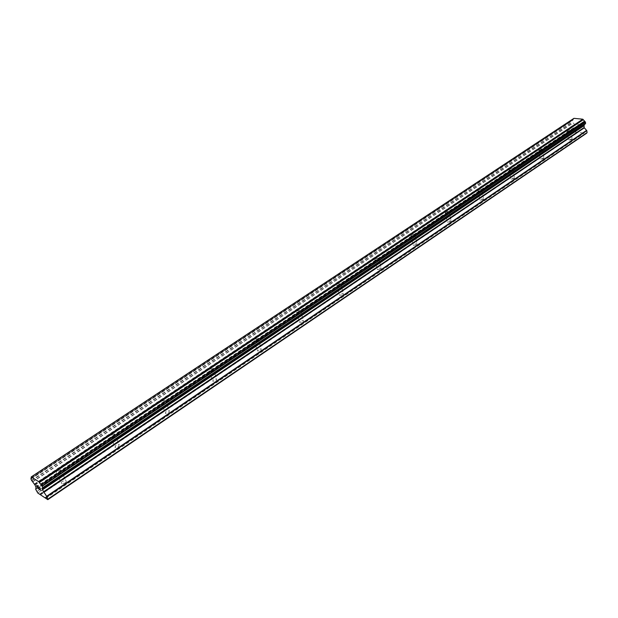 <?xml version="1.0" encoding="UTF-8"?>
<svg xmlns="http://www.w3.org/2000/svg" width="618" height="618" viewBox="0 0 618 618"><rect width="100%" height="100%" fill="white"/><g stroke="black" fill="none" stroke-linecap="round" stroke-linejoin="round"><path stroke-width="0.46" stroke-dasharray="3.09 2.32" d="M57.636 470.638L61.004 469.842C61.924 470.375 61.684 471.179 60.278 472.26L56.902 473.064C55.983 472.523 56.223 471.719 57.636 470.638M65.037 482.998C66.427 481.909 66.667 481.098 65.747 480.557L62.395 481.345C60.997 482.434 60.757 483.245 61.684 483.794L65.037 482.998M111.464 434.724L114.848 433.99L114.199 436.184L110.815 436.918L111.464 434.724M118.532 446.768L119.166 444.558L115.798 445.284L115.164 447.502L118.532 446.768M162.047 400.974L165.439 400.294L164.859 402.279L161.468 402.967L162.047 400.974M168.814 412.724L169.378 410.715L166.003 411.387L165.439 413.396L168.814 412.724M209.672 369.201L213.079 368.575L212.553 370.375L209.147 371.009L209.672 369.201M216.161 380.657L216.671 378.842L213.28 379.467L212.77 381.291L216.161 380.657M254.585 339.236L258 338.656L257.521 340.279L254.106 340.866L254.585 339.236M260.811 350.421L261.29 348.776L257.884 349.348L257.412 351.001L260.811 350.421M297.019 310.924L300.441 310.39L299.993 311.858L296.57 312.399L297.019 310.924M303.005 321.847L303.446 320.363L300.039 320.889L299.599 322.38L303.005 321.847M337.173 284.141L340.603 283.639L340.178 284.968L336.756 285.477L337.173 284.141M342.928 294.809L343.345 293.465L339.931 293.952L339.514 295.304L342.928 294.809M375.219 258.757L378.649 258.293L378.255 259.49L374.825 259.962L375.219 258.757M380.773 269.185L381.159 267.973L377.745 268.421L377.351 269.641L380.773 269.185M411.325 234.662L414.755 234.23L414.384 235.319L410.955 235.759L411.325 234.662M416.679 244.867L417.042 243.77L413.635 244.187L413.264 245.292L416.679 244.867M445.64 211.773L449.054 211.371L448.707 212.353L445.284 212.762L445.64 211.773M450.8 221.762L451.148 220.765L447.741 221.159L447.393 222.156L450.8 221.762M478.278 189.996L479.877 189.417L481.685 189.61L481.36 190.506L477.946 190.892L478.278 189.996M483.276 199.769L483.6 198.865L480.201 199.243L479.877 200.147L483.276 199.769M509.379 169.255L511.148 168.66L512.77 168.884L512.461 169.695L509.062 170.066L509.379 169.255M514.207 178.826L514.516 178.007L511.132 178.355L510.823 179.181L514.207 178.826M539.027 149.471L540.959 148.868L542.411 149.116L542.11 149.85L538.734 150.205L539.027 149.471M543.709 158.841L544.002 158.1L540.634 158.44L540.341 159.181L543.709 158.841M567.339 130.576L569.402 129.981L570.708 130.243L570.422 130.908L567.061 131.248L567.339 130.576M571.874 139.768L572.152 139.096L568.807 139.421L568.521 140.093L571.874 139.768M38.123 487.417L36.856 485.493M39.22 489.07L37.567 487.054M37.891 486.181L36.624 485.192M38.888 486.775L40.255 488.243L40.209 489.711L41.421 490.669M39.135 487.424L39.011 487.007M580.928 124.736L581.105 125.825L580.928 124.736L579.684 124.612L580.928 124.736M580.457 125.941L581.136 126.01L580.457 125.941M581.136 126.01L581.306 127.099L581.129 126.01M581.306 127.099L580.063 126.968L581.306 127.099M580.093 127.146L581.499 127.293L581.059 124.566L579.661 124.427L581.059 124.573L581.492 127.3L580.093 127.153M578.378 124.674L577.977 124.257L578.378 124.681M577.946 124.257L578.378 126.976L577.938 124.257M578.378 126.976L578.162 124.62L578.378 126.976M573.937 118.339L572.191 120.842L572.484 122.155L575.018 124.913L575.234 126.929L573.558 129.255L573.867 131.163L574.694 132.036L586.513 133.31M584.157 124.689L585.061 124.071M45.176 497.683L583.207 132.955M40.564 494.863L577.961 132.391M45.06 497.606L583.4 132.715M45.547 497.93L583.971 132.777M45.894 498.386L584.249 133.071M31.309 477.382L573.72 118.841M34.376 484.064L574.601 124.288M34.585 484.357L574.748 124.488M36.771 491.681L573.867 131.163M37.806 493.04L574.694 132.036M39.861 494.168L576.926 132.275M39.737 494.091L577.119 132.036M40.216 494.408L577.683 132.097M42.619 488.32L585.007 124.079M31.224 477.088L573.751 118.579M572.654 120.093L31.495 478.046L572.801 120.016M30.9 478.803L572.237 120.626M30.962 479.043L572.191 120.842M31.572 480.364L572.361 121.924M31.765 480.688L572.484 122.155M32.522 481.669L573.087 122.781M32.708 481.87L573.265 122.889M34.724 484.535L574.864 124.604M34.987 484.968L575.018 124.913M35.952 487.077L575.296 126.636M36.029 487.386L575.234 126.929M35.62 489.039L573.612 128.969M35.697 489.34L573.558 129.255M61.004 469.842L65.747 480.557M114.848 433.99L119.166 444.558M165.439 400.294L169.378 410.715M213.079 368.575L216.671 378.842M258 338.656L261.29 348.776M300.441 310.39L303.446 320.363M340.603 283.639L343.345 293.465M378.649 258.293L381.159 267.973M376.068 258.339L375.512 258.579M414.755 234.23L417.042 243.77M412.476 234.16L411.526 234.546M449.054 211.371L451.148 220.765M447.03 211.225L445.787 211.68M481.685 189.61L483.6 198.865M479.877 189.417L478.402 189.919M512.77 168.884L514.516 178.007M511.148 168.66L509.471 169.193M542.411 149.116L544.002 158.1M540.959 148.868L539.112 149.417M570.708 130.243L572.152 139.096M569.402 129.981L568.715 129.734L567.417 130.529M567.061 131.248L568.521 140.093M538.734 150.205L540.341 159.181M509.062 170.066L510.823 179.181M477.946 190.892L479.877 200.147M445.284 212.762L447.393 222.156M410.955 235.759L413.264 245.292M374.825 259.962L377.351 269.641M336.756 285.477L339.514 295.304M296.57 312.399L299.599 322.38M254.106 340.866L257.412 351.001M209.147 371.009L212.77 381.291M161.468 402.967L165.439 413.396M110.815 436.918L115.164 447.502M56.902 473.064L61.684 483.794M42.294 488.29L584.52 124.233M31.402 478.371L573.265 119.869M31.495 478.031L572.701 120.046"/><path stroke-width="0.93" d="M36.848 485.501L37.891 486.165L36.848 485.501L38.123 487.417M37.567 487.054L39.32 489.294L38.138 488.521L36.609 485.184L37.891 486.181M38.138 488.521L39.313 489.286M36.624 485.192L38.146 488.514M38.88 486.775L40.247 488.243L40.201 489.719L41.421 490.669L40.015 489.75L40.093 488.135L39.135 487.424M39.004 487.007L40.1 488.127L40.023 489.742L41.414 490.661M31.085 478.347L31.271 476.895L38.733 481.716L42.155 486.296L42.82 487.872L42.294 488.29L42.426 489.827L46.898 496.717L47.818 499.661L37.806 493.04L35.697 489.34L36.029 487.386L34.987 484.968L31.572 480.364L30.9 478.803L31.495 478.077L31.055 478.332M585.061 124.071L585.586 123.476L585.462 122.163L582.805 119.204L573.937 118.339L31.271 476.895M47.818 499.661L586.513 133.31L587.1 132.584L586.799 130.661L584.103 127.547L584.157 124.689M47.98 499.081L587.1 132.584M42.372 489.433L583.971 125.431M42.372 489.278L584.064 125.253M39.297 482.542L583.199 119.768M38.733 481.716L582.805 119.204M46.898 496.717L586.799 130.661M46.636 496.285L586.636 130.344M43.654 492.384L584.265 127.864M43.391 491.951L584.103 127.547M42.426 489.827L583.825 125.817M42.348 489.51L583.894 125.524M42.704 488.305L585.161 124.002M42.82 487.872L585.586 123.476M42.766 487.641L585.632 123.252M42.155 486.296L585.462 122.163M41.954 485.972L585.346 121.931M41.182 484.96L584.728 121.29M40.997 484.759L584.551 121.182M39.073 482.156L583.068 119.483M42.688 488.328L585.115 124.048M31.024 478.34L31.495 478.031"/></g></svg>
